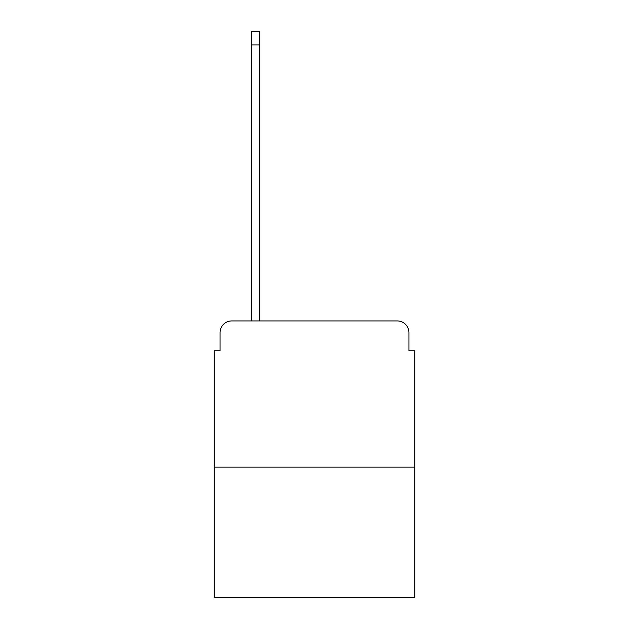 <?xml version="1.0" encoding="UTF-8"?>
<svg xmlns="http://www.w3.org/2000/svg" width="629" height="629" viewBox="0 0 629 629"><rect width="100%" height="100%" fill="white"/><g stroke="black" fill="none" stroke-linecap="round" stroke-linejoin="round"><path stroke-width="0.94" d="M220.056 332.631L220.056 350.762L220.056 332.631A11.699 11.699 0 0 1 231.747 320.932L251.631 320.932L251.631 31.45L259.234 31.45L259.234 44.903L251.631 44.903M414.794 467.135L214.206 467.135L214.206 597.55L414.794 597.55L414.794 350.762L408.944 350.762L408.944 332.631A11.699 11.699 0 0 0 397.253 320.932L231.747 320.932M214.206 467.135L214.206 350.762L220.056 350.762M259.234 44.903L259.234 320.932L268.882 320.932M360.118 320.932L397.253 320.932M408.944 350.762L408.944 332.631"/></g></svg>
